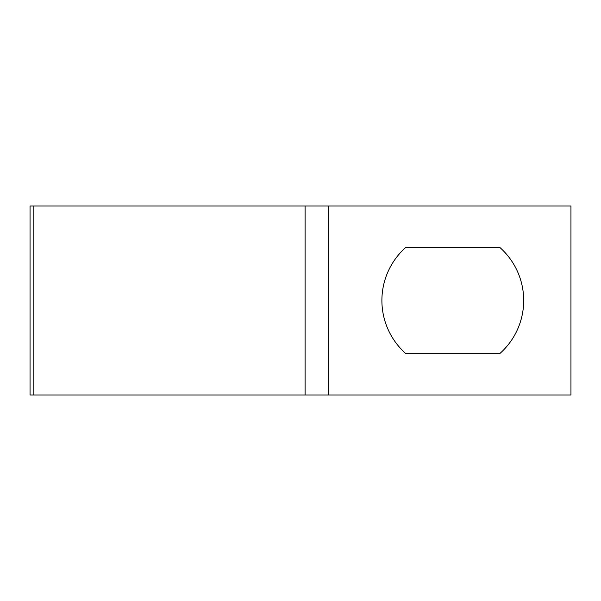 <?xml version="1.0" encoding="UTF-8"?>
<svg xmlns="http://www.w3.org/2000/svg" width="601" height="601" viewBox="0 0 601 601"><rect width="100%" height="100%" fill="white"/><g stroke="black" fill="none" stroke-linecap="round" stroke-linejoin="round"><path stroke-width="0.9" d="M33.844 395.03L305.09 395.03L305.09 205.97L305.09 395.03L570.95 395.03L570.95 205.97L30.05 205.97L30.05 395.03L33.844 395.03L33.844 205.97M499.686 353.673L405.9 353.673A70.895 70.895 0 0 1 405.9 247.327L499.686 247.327A70.895 70.895 0 0 1 499.686 353.673M328.724 395.03L328.724 205.97"/></g></svg>
